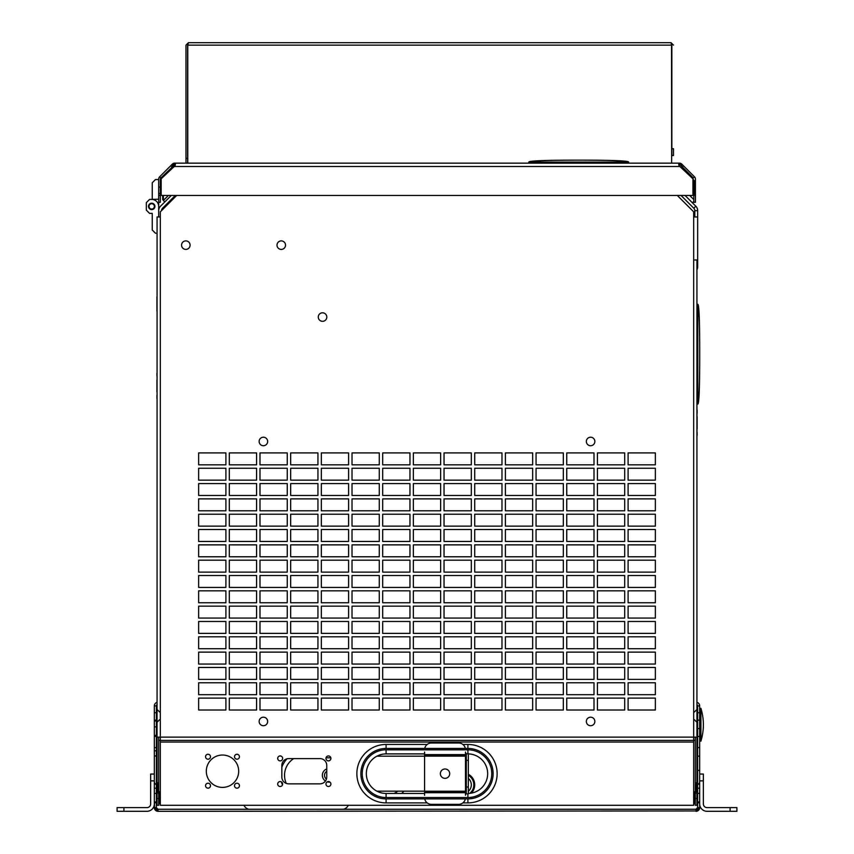 <?xml version="1.0" encoding="UTF-8"?>
<svg xmlns="http://www.w3.org/2000/svg" width="854" height="854" viewBox="0 0 854 854"><rect width="100%" height="100%" fill="white"/><g stroke="black" fill="none" stroke-linecap="round" stroke-linejoin="round"><path stroke-width="1.28" d="M697.483 808.322L697.633 807.628L699.672 807.628L695.999 811.3A3.672 3.672 0 0 0 699.672 807.628A3.672 3.672 0 0 1 695.999 811.3L699.672 807.628L699.672 712.716L697.633 712.716L697.633 705.906L699.672 705.906A3.672 3.672 0 0 0 696.939 702.351A3.672 3.672 0 0 1 699.672 705.906L699.672 774.055L703.354 774.055L703.354 780.866L699.672 780.866L699.672 774.055M696.661 809.122L697.633 807.628L697.633 712.716L697.633 784.324L698.23 784.324M697.633 781.762L697.633 784.602L697.633 781.762A0.95 0.95 0 0 1 696.683 782.723L696.683 792.384M697.633 795.405A0.95 0.95 0 0 0 696.939 794.487L696.939 805.301L695.316 805.301L695.316 791.252A0.95 0.95 0 0 1 695.295 791.423M697.633 784.602L697.633 807.628L695.999 809.261A1.633 1.633 0 0 0 697.077 808.855M697.633 788.199L699.672 788.199L699.672 802.803L697.633 802.803M158.417 782.723L158.417 793.526L158.417 782.723L157.317 782.723A0.95 0.95 0 0 1 156.367 781.762L156.367 735.379L154.328 735.379L154.328 720.135L156.367 720.135L156.367 712.716L154.328 712.716L154.328 720.135M156.367 735.379L156.367 720.135M157.317 784.751A2.989 2.989 0 0 1 154.328 781.762A2.989 2.989 0 0 0 156.367 784.602L155.77 784.324M156.367 755.918L154.328 755.918L154.328 736.458L156.367 736.458M156.367 793.398L156.367 788.199L154.328 788.199L154.328 801.938L156.367 801.938L156.367 793.398L154.328 793.398M154.328 735.379L154.328 736.458M154.328 755.918L156.367 756.142M156.367 792.576A2.989 2.989 0 0 1 157.061 792.427M156.367 795.405A0.95 0.95 0 0 1 157.061 794.487L157.061 782.68M156.367 781.762L156.367 788.584M697.633 792.576A2.989 2.989 0 0 0 696.939 792.427M699.672 781.762A2.989 2.989 0 0 1 696.683 784.751M156.495 810.98A3.672 3.672 0 0 0 158.001 811.3A3.672 3.672 0 0 1 154.328 807.628L158.001 811.3L154.328 807.628L156.367 807.628L156.367 801.938M154.328 801.938L154.67 809.176A3.672 3.672 0 0 1 154.328 807.628L154.328 705.906A3.672 3.672 0 0 1 157.061 702.351A3.672 3.672 0 0 0 154.328 705.906L156.367 705.906L156.367 807.628L158.001 809.261L158.001 811.3L697.537 810.958M154.723 809.272L155.407 810.222M154.755 809.336A3.672 3.672 0 0 0 156.41 810.937M697.537 808.183L697.152 808.781M697.601 810.926L698.593 810.222M699.672 802.803L699.672 807.628L697.633 807.628A1.633 1.633 0 0 1 695.999 809.261L158.001 809.261A1.633 1.633 0 0 1 156.367 807.628L156.506 808.3M695.999 811.3L695.999 809.261M157.446 809.165L156.367 807.628M123.905 807.617L123.905 811.3L117.083 811.3L117.083 807.617L146.963 807.617A3.683 3.683 0 0 0 150.646 803.934L150.646 774.055L154.328 774.055L154.328 756.142M157.061 704.571A1.633 1.633 0 0 0 156.367 705.906M697.633 705.906A1.633 1.633 0 0 0 696.939 704.571M699.672 720.135L697.633 720.135L697.633 724.299M697.633 732.188C697.633 740.279 697.633 740.279 697.633 732.188M697.633 727.918L697.633 726.092M157.317 792.384L157.317 782.723M695.583 782.723L695.583 793.526L695.583 782.723L696.683 782.723M730.095 811.3L730.095 807.617L736.917 807.617L736.917 811.3L707.037 811.3A7.366 7.366 0 0 1 699.672 803.934M730.095 807.617L707.037 807.617A3.683 3.683 0 0 1 703.354 803.934L703.354 780.866M699.672 788.199L699.672 780.866M154.328 803.934A7.366 7.366 0 0 1 146.963 811.3L123.905 811.3M154.328 788.199L154.328 780.866L150.646 780.866M154.328 774.055L154.328 780.866M161.555 210.607L162.249 208.568L161.555 210.607A3.405 3.405 0 0 1 162.548 208.237L175.305 195.47M158.684 216.959L158.684 210.639A6.266 6.266 0 0 1 160.52 206.209L171.259 195.47M681.033 195.47L693.8 208.237A3.405 3.405 0 0 1 694.804 210.65A3.405 3.405 0 0 0 693.8 208.237L695.829 206.22L685.079 195.47M694.804 216.959L694.804 210.65L697.665 210.65A6.266 6.266 0 0 0 695.829 206.22A6.266 6.266 0 0 1 697.665 210.65L697.665 266.8L696.939 266.8M696.939 269.725A6.266 6.266 0 0 0 697.665 266.8M187.784 163.157L187.784 45.145L188.414 42.7L185.969 45.145L185.969 163.157L185.969 158.364L187.592 158.364L187.592 163.157L187.592 45.145L187.592 158.364M671.852 148.703L673.486 148.703L673.486 155.513L671.852 155.513L671.852 45.145L671.852 155.513M673.486 148.703L673.486 155.513M673.486 45.145L671.041 42.7L673.486 45.145M671.66 163.157L671.511 44.227M185.969 158.364L185.969 45.145L188.414 42.7L671.041 42.7L671.66 45.145L187.784 45.145M690.875 176.725L686.221 172.081M694.708 195.47L694.708 181.197L692.946 179.148M163.37 195.47L163.37 200.476L164.811 201.918M693.8 201.395L692.402 202.793M693.8 199.569L689.701 195.47L693.8 199.569M700.91 741.133L700.91 708.329C704.198 719.26 704.198 730.191 700.91 741.133L699.672 741.133M696.939 400.868L697.782 400.868L697.782 404.081C699.074 404.102 699.714 387.46 699.714 354.175L699.714 354.175M697.782 307.472L696.939 307.472L697.782 307.483C699.074 307.472 699.714 323.036 699.714 354.164C699.714 385.293 699.074 400.868 697.782 400.868L697.782 304.248L696.939 304.248L697.782 304.248C699.074 304.248 699.714 320.89 699.714 354.164C699.714 387.449 699.074 404.081 697.782 404.081L696.939 404.081M162.666 195.47L162.666 199.516L163.37 200.22M625.427 163.157L625.427 162.089L532.031 162.089C532.031 160.798 547.595 160.146 578.724 160.146C609.863 160.146 625.427 160.798 625.427 162.089L628.651 162.089C628.651 160.798 612.008 160.146 578.724 160.146C545.45 160.146 528.807 160.798 528.807 162.089L532.031 162.089L532.031 163.157M628.651 162.089L628.651 163.157M528.807 162.089L528.807 163.157L528.807 162.089M148.489 206.39A3.224 3.224 0 0 0 151.713 209.614A3.224 3.224 0 0 0 154.926 206.39A3.224 3.224 0 0 0 151.713 203.177A3.224 3.224 0 0 0 148.489 206.39M158.684 199.217L149.567 199.42L152.247 199.42L149.567 199.42L152.247 199.42L152.247 182.777L155.471 179.553L158.684 179.553L158.684 195.47L160.328 195.47L160.328 202.291L158.684 202.291L158.684 210.639L158.684 206.39A6.981 6.981 0 0 0 151.713 199.42L149.567 199.42L146.344 202.633L146.344 210.148L149.567 213.372L152.247 213.372L152.247 230.014L155.471 233.227L157.061 233.227M149.567 199.42L151.713 199.42L149.567 199.42M149.034 206.39A2.679 2.679 0 0 0 151.713 209.07A2.679 2.679 0 0 0 154.382 206.39A2.679 2.679 0 0 0 151.713 203.722A2.679 2.679 0 0 0 149.034 206.39M158.684 179.553L158.684 179.148A3.331 3.331 0 0 1 159.666 176.799A3.331 3.331 0 0 0 158.684 179.148L158.684 206.39M693.672 803.134L695.316 804.084A0.95 0.95 0 0 0 695.295 803.924M693.672 792.202L694.355 792.202L694.355 803.134M160.328 792.202L158.684 791.252L158.684 805.301L157.061 805.301L157.061 798.479L158.684 798.479L158.684 737.13L158.684 791.252A0.95 0.95 0 0 0 158.705 791.423M160.328 803.134L158.684 804.084A0.95 0.95 0 0 1 158.705 803.924M158.684 740.397L160.328 740.397L160.328 742.041L693.672 742.041L693.672 805.301L160.328 805.301L160.328 742.041M282.471 784.922A23.859 23.859 0 0 1 281.361 781.88A23.859 23.859 0 0 0 282.471 784.922A23.859 23.859 0 0 1 281.361 781.88M281.841 767.234A23.859 23.859 0 0 1 287.093 758.779A23.859 23.859 0 0 0 281.841 767.234A23.859 23.859 0 0 1 287.093 758.779M693.672 742.041L693.672 740.397L695.316 740.397M696.939 259.99L696.939 798.479L695.316 798.479L695.316 737.13L695.316 793.654L695.316 791.252L694.355 792.202M696.939 216.959L693.672 216.959L693.672 737.13L696.939 737.13L696.939 782.68M465.483 773.233A11.924 11.924 0 0 1 466.295 773.446M468.334 774.29A11.924 11.924 0 0 1 471.376 793.131M326.751 771.311A4.676 4.676 0 0 0 326.431 779.083M325.459 781.015A6.821 6.821 0 0 1 326.751 768.931M329.943 782.083A6.821 6.821 0 0 1 327.274 781.848M348.251 805.301A6.821 6.821 0 0 1 343.297 809.261M248.962 809.261A6.821 6.821 0 0 1 243.998 805.301M293.733 758.598A19.77 19.77 0 0 0 286.271 783.406M393.972 793.441A19.77 19.77 0 0 0 397.889 791.167M401.604 793.441A23.859 23.859 0 0 0 403.921 791.167M471.312 784.847A8.519 8.519 0 0 1 468.334 791.316A8.519 8.519 0 0 0 468.334 778.378A8.519 8.519 0 0 1 471.312 784.847M466.295 792.619A8.519 8.519 0 0 1 465.483 792.939A8.519 8.519 0 0 0 466.295 792.619M465.483 776.766A8.519 8.519 0 0 1 466.295 777.087A8.519 8.519 0 0 0 465.483 776.766M473.169 788.573A11.027 11.027 0 0 1 469.828 793.345A11.027 11.027 0 0 0 473.821 784.847L473.81 785.093A11.027 11.027 0 0 1 473.5 787.452L473.169 788.573M473.81 784.602L473.821 784.847A11.027 11.027 0 0 0 468.334 775.315A11.027 11.027 0 0 1 473.169 781.132L473.5 782.243A11.027 11.027 0 0 1 473.81 784.602M465.483 774.151A11.027 11.027 0 0 1 466.295 774.397A11.027 11.027 0 0 0 465.483 774.151M325.961 758.405A2.466 2.466 0 0 0 328.427 760.871A2.466 2.466 0 0 0 330.893 758.405A2.466 2.466 0 0 0 328.427 755.939A2.466 2.466 0 0 0 325.961 758.405M277.699 758.405A2.466 2.466 0 0 0 280.165 760.871A2.466 2.466 0 0 0 282.631 758.405A2.466 2.466 0 0 0 280.165 755.939A2.466 2.466 0 0 0 277.699 758.405M206.316 771.215A16.183 16.183 0 0 0 222.499 787.399A16.183 16.183 0 0 0 238.682 771.215A16.183 16.183 0 0 0 222.499 755.032A16.183 16.183 0 0 0 206.316 771.215M234.508 756.74A2.466 2.466 0 0 0 236.974 759.206A2.466 2.466 0 0 0 239.44 756.74A2.466 2.466 0 0 0 236.974 754.274A2.466 2.466 0 0 0 234.508 756.74M277.006 245.151A4.259 4.259 0 0 0 281.265 249.411A4.259 4.259 0 0 0 285.524 245.151A4.259 4.259 0 0 0 281.265 240.892A4.259 4.259 0 0 0 277.006 245.151M181.571 245.151A4.259 4.259 0 0 0 185.83 249.411A4.259 4.259 0 0 0 190.09 245.151A4.259 4.259 0 0 0 185.83 240.892A4.259 4.259 0 0 0 181.571 245.151M318.275 317.058A4.259 4.259 0 0 0 322.545 321.317A4.259 4.259 0 0 0 326.804 317.058A4.259 4.259 0 0 0 322.545 312.799A4.259 4.259 0 0 0 318.275 317.058M259.136 441.475A4.259 4.259 0 0 0 263.395 445.735A4.259 4.259 0 0 0 267.654 441.475A4.259 4.259 0 0 0 263.395 437.216A4.259 4.259 0 0 0 259.136 441.475M586.346 441.475A4.259 4.259 0 0 0 590.605 445.735A4.259 4.259 0 0 0 594.864 441.475A4.259 4.259 0 0 0 590.605 437.216A4.259 4.259 0 0 0 586.346 441.475M586.346 721.459A4.259 4.259 0 0 0 590.605 725.719A4.259 4.259 0 0 0 594.864 721.459A4.259 4.259 0 0 0 590.605 717.2A4.259 4.259 0 0 0 586.346 721.459M259.136 721.459A4.259 4.259 0 0 0 263.395 725.719A4.259 4.259 0 0 0 267.654 721.459A4.259 4.259 0 0 0 263.395 717.2A4.259 4.259 0 0 0 259.136 721.459M159.645 803.134L159.645 792.202M176.682 195.47L160.328 211.835L160.328 216.959L157.061 216.959L157.061 798.479M158.684 793.654L158.684 737.13M160.328 216.959L160.328 737.13L693.672 737.13L693.672 740.397L160.328 740.397L160.328 737.13L157.061 737.13M471.312 452.919L444.037 452.919L444.037 464.832L471.312 464.832L471.312 452.919M409.963 452.919L382.688 452.919L382.688 464.832L409.963 464.832L409.963 452.919M440.632 452.919L413.368 452.919L413.368 464.832L440.632 464.832L440.632 452.919M352.019 464.832L379.283 464.832L379.283 452.919L352.019 452.919L352.019 464.832M321.339 464.832L348.603 464.832L348.603 452.919L321.339 452.919L321.339 464.832M290.67 464.832L317.934 464.832L317.934 452.919L290.67 452.919L290.67 464.832M259.99 464.832L287.254 464.832L287.254 452.919L259.99 452.919L259.99 464.832M229.31 464.832L256.584 464.832L256.584 452.919L229.31 452.919L229.31 464.832M198.64 464.832L225.904 464.832L225.904 452.919L198.64 452.919L198.64 464.832M413.368 480.151L440.632 480.151L440.632 468.238L413.368 468.238L413.368 480.151M382.688 480.151L409.963 480.151L409.963 468.238L382.688 468.238L382.688 480.151M352.019 480.151L379.283 480.151L379.283 468.238L352.019 468.238L352.019 480.151M321.339 480.151L348.603 480.151L348.603 468.238L321.339 468.238L321.339 480.151M290.67 468.238L290.67 480.151L317.934 480.151L317.934 468.238L290.67 468.238M259.99 480.151L287.254 480.151L287.254 468.238L259.99 468.238L259.99 480.151M229.31 480.151L256.584 480.151L256.584 468.238L229.31 468.238L229.31 480.151M198.64 480.151L225.904 480.151L225.904 468.238L198.64 468.238L198.64 480.151M413.368 495.48L440.632 495.48L440.632 483.567L413.368 483.567L413.368 495.48M382.688 495.48L409.963 495.48L409.963 483.567L382.688 483.567L382.688 495.48M352.019 495.48L379.283 495.48L379.283 483.567L352.019 483.567L352.019 495.48M321.339 495.48L348.603 495.48L348.603 483.567L321.339 483.567L321.339 495.48M290.67 495.48L317.934 495.48L317.934 483.567L290.67 483.567L290.67 495.48M259.99 495.48L287.254 495.48L287.254 483.567L259.99 483.567L259.99 495.48M229.31 495.48L256.584 495.48L256.584 483.567L229.31 483.567L229.31 495.48M198.64 495.48L225.904 495.48L225.904 483.567L198.64 483.567L198.64 495.48M413.368 510.799L440.632 510.799L440.632 498.885L413.368 498.885L413.368 510.799M382.688 510.799L409.963 510.799L409.963 498.885L382.688 498.885L382.688 510.799M352.019 510.799L379.283 510.799L379.283 498.885L352.019 498.885L352.019 510.799M321.339 510.799L348.603 510.799L348.603 498.885L321.339 498.885L321.339 510.799M290.67 510.799L317.934 510.799L317.934 498.885L290.67 498.885L290.67 510.799M259.99 510.799L287.254 510.799L287.254 498.885L259.99 498.885L259.99 510.799M229.31 510.799L256.584 510.799L256.584 498.885L229.31 498.885L229.31 510.799M198.64 510.799L225.904 510.799L225.904 498.885L198.64 498.885L198.64 510.799M413.368 526.128L440.632 526.128L440.632 514.215L413.368 514.215L413.368 526.128M382.688 526.128L409.963 526.128L409.963 514.215L382.688 514.215L382.688 526.128M352.019 526.128L379.283 526.128L379.283 514.215L352.019 514.215L352.019 526.128M321.339 526.128L348.603 526.128L348.603 514.215L321.339 514.215L321.339 526.128M290.67 526.128L317.934 526.128L317.934 514.215L290.67 514.215L290.67 526.128M259.99 526.128L287.254 526.128L287.254 514.215L259.99 514.215L259.99 526.128M229.31 526.128L256.584 526.128L256.584 514.215L229.31 514.215L229.31 526.128M198.64 526.128L225.904 526.128L225.904 514.215L198.64 514.215L198.64 526.128M413.368 541.457L440.632 541.457L440.632 529.533L413.368 529.533L413.368 541.457M382.688 541.457L409.963 541.457L409.963 529.533L382.688 529.533L382.688 541.457M352.019 541.457L379.283 541.457L379.283 529.533L352.019 529.533L352.019 541.457M321.339 541.457L348.603 541.457L348.603 529.533L321.339 529.533L321.339 541.457M290.67 541.457L317.934 541.457L317.934 529.533L290.67 529.533L290.67 541.457M259.99 541.457L287.254 541.457L287.254 529.533L259.99 529.533L259.99 541.457M229.31 541.457L256.584 541.457L256.584 529.533L229.31 529.533L229.31 541.457M198.64 541.457L225.904 541.457L225.904 529.533L198.64 529.533L198.64 541.457M413.368 556.776L440.632 556.776L440.632 544.863L413.368 544.863L413.368 556.776M382.688 556.776L409.963 556.776L409.963 544.863L382.688 544.863L382.688 556.776M352.019 556.776L379.283 556.776L379.283 544.863L352.019 544.863L352.019 556.776M321.339 556.776L348.603 556.776L348.603 544.863L321.339 544.863L321.339 556.776M290.67 556.776L317.934 556.776L317.934 544.863L290.67 544.863L290.67 556.776M259.99 556.776L287.254 556.776L287.254 544.863L259.99 544.863L259.99 556.776M229.31 556.776L256.584 556.776L256.584 544.863L229.31 544.863L229.31 556.776M198.64 556.776L225.904 556.776L225.904 544.863L198.64 544.863L198.64 556.776M413.368 572.105L440.632 572.105L440.632 560.181L413.368 560.181L413.368 572.105M382.688 572.105L409.963 572.105L409.963 560.181L382.688 560.181L382.688 572.105M352.019 572.105L379.283 572.105L379.283 560.181L352.019 560.181L352.019 572.105M321.339 572.105L348.603 572.105L348.603 560.181L321.339 560.181L321.339 572.105M290.67 572.105L317.934 572.105L317.934 560.181L290.67 560.181L290.67 572.105M259.99 572.105L287.254 572.105L287.254 560.181L259.99 560.181L259.99 572.105M229.31 572.105L256.584 572.105L256.584 560.181L229.31 560.181L229.31 572.105M198.64 572.105L225.904 572.105L225.904 560.181L198.64 560.181L198.64 572.105M413.368 587.424L440.632 587.424L440.632 575.511L413.368 575.511L413.368 587.424M382.688 587.424L409.963 587.424L409.963 575.511L382.688 575.511L382.688 587.424M352.019 587.424L379.283 587.424L379.283 575.511L352.019 575.511L352.019 587.424M321.339 587.424L348.603 587.424L348.603 575.511L321.339 575.511L321.339 587.424M290.67 587.424L317.934 587.424L317.934 575.511L290.67 575.511L290.67 587.424M259.99 587.424L287.254 587.424L287.254 575.511L259.99 575.511L259.99 587.424M229.31 587.424L256.584 587.424L256.584 575.511L229.31 575.511L229.31 587.424M198.64 587.424L225.904 587.424L225.904 575.511L198.64 575.511L198.64 587.424M413.368 602.753L440.632 602.753L440.632 590.829L413.368 590.829L413.368 602.753M382.688 602.753L409.963 602.753L409.963 590.829L382.688 590.829L382.688 602.753M352.019 602.753L379.283 602.753L379.283 590.829L352.019 590.829L352.019 602.753M321.339 602.753L348.603 602.753L348.603 590.829L321.339 590.829L321.339 602.753M290.67 602.753L317.934 602.753L317.934 590.829L290.67 590.829L290.67 602.753M259.99 602.753L287.254 602.753L287.254 590.829L259.99 590.829L259.99 602.753M229.31 602.753L256.584 602.753L256.584 590.829L229.31 590.829L229.31 602.753M198.64 602.753L225.904 602.753L225.904 590.829L198.64 590.829L198.64 602.753M413.368 618.072L440.632 618.072L440.632 606.159L413.368 606.159L413.368 618.072M382.688 618.072L409.963 618.072L409.963 606.159L382.688 606.159L382.688 618.072M352.019 618.072L379.283 618.072L379.283 606.159L352.019 606.159L352.019 618.072M321.339 618.072L348.603 618.072L348.603 606.159L321.339 606.159L321.339 618.072M290.67 618.072L317.934 618.072L317.934 606.159L290.67 606.159L290.67 618.072M259.99 618.072L287.254 618.072L287.254 606.159L259.99 606.159L259.99 618.072M229.31 618.072L256.584 618.072L256.584 606.159L229.31 606.159L229.31 618.072M198.64 618.072L225.904 618.072L225.904 606.159L198.64 606.159L198.64 618.072M413.368 633.401L440.632 633.401L440.632 621.477L413.368 621.477L413.368 633.401M382.688 633.401L409.963 633.401L409.963 621.477L382.688 621.477L382.688 633.401M352.019 633.401L379.283 633.401L379.283 621.477L352.019 621.477L352.019 633.401M321.339 633.401L348.603 633.401L348.603 621.477L321.339 621.477L321.339 633.401M290.67 633.401L317.934 633.401L317.934 621.477L290.67 621.477L290.67 633.401M259.99 633.401L287.254 633.401L287.254 621.477L259.99 621.477L259.99 633.401M229.31 633.401L256.584 633.401L256.584 621.477L229.31 621.477L229.31 633.401M198.64 633.401L225.904 633.401L225.904 621.477L198.64 621.477L198.64 633.401M413.368 648.72L440.632 648.72L440.632 636.806L413.368 636.806L413.368 648.72M382.688 648.72L409.963 648.72L409.963 636.806L382.688 636.806L382.688 648.72M352.019 648.72L379.283 648.72L379.283 636.806L352.019 636.806L352.019 648.72M321.339 648.72L348.603 648.72L348.603 636.806L321.339 636.806L321.339 648.72M290.67 648.72L317.934 648.72L317.934 636.806L290.67 636.806L290.67 648.72M259.99 648.72L287.254 648.72L287.254 636.806L259.99 636.806L259.99 648.72M229.31 648.72L256.584 648.72L256.584 636.806L229.31 636.806L229.31 648.72M198.64 648.72L225.904 648.72L225.904 636.806L198.64 636.806L198.64 648.72M413.368 664.049L440.632 664.049L440.632 652.125L413.368 652.125L413.368 664.049M382.688 664.049L409.963 664.049L409.963 652.125L382.688 652.125L382.688 664.049M352.019 664.049L379.283 664.049L379.283 652.125L352.019 652.125L352.019 664.049M321.339 664.049L348.603 664.049L348.603 652.125L321.339 652.125L321.339 664.049M290.67 664.049L317.934 664.049L317.934 652.125L290.67 652.125L290.67 664.049M259.99 664.049L287.254 664.049L287.254 652.125L259.99 652.125L259.99 664.049M229.31 664.049L256.584 664.049L256.584 652.125L229.31 652.125L229.31 664.049M198.64 664.049L225.904 664.049L225.904 652.125L198.64 652.125L198.64 664.049M413.368 679.368L440.632 679.368L440.632 667.454L413.368 667.454L413.368 679.368M382.688 679.368L409.963 679.368L409.963 667.454L382.688 667.454L382.688 679.368M352.019 679.368L379.283 679.368L379.283 667.454L352.019 667.454L352.019 679.368M321.339 679.368L348.603 679.368L348.603 667.454L321.339 667.454L321.339 679.368M290.67 667.454L290.67 679.368L317.934 679.368L317.934 667.454L290.67 667.454M259.99 679.368L287.254 679.368L287.254 667.454L259.99 667.454L259.99 679.368M229.31 679.368L256.584 679.368L256.584 667.454L229.31 667.454L229.31 679.368M198.64 679.368L225.904 679.368L225.904 667.454L198.64 667.454L198.64 679.368M413.368 694.697L440.632 694.697L440.632 682.773L413.368 682.773L413.368 694.697M382.688 694.697L409.963 694.697L409.963 682.773L382.688 682.773L382.688 694.697M352.019 694.697L379.283 694.697L379.283 682.773L352.019 682.773L352.019 694.697M321.339 694.697L348.603 694.697L348.603 682.773L321.339 682.773L321.339 694.697M290.67 694.697L317.934 694.697L317.934 682.773L290.67 682.773L290.67 694.697M259.99 694.697L287.254 694.697L287.254 682.773L259.99 682.773L259.99 694.697M229.31 694.697L256.584 694.697L256.584 682.773L229.31 682.773L229.31 694.697M198.64 694.697L225.904 694.697L225.904 682.773L198.64 682.773L198.64 694.697M413.368 710.016L440.632 710.016L440.632 698.102L413.368 698.102L413.368 710.016M382.688 710.016L409.963 710.016L409.963 698.102L382.688 698.102L382.688 710.016M352.019 710.016L379.283 710.016L379.283 698.102L352.019 698.102L352.019 710.016M321.339 710.016L348.603 710.016L348.603 698.102L321.339 698.102L321.339 710.016M290.67 710.016L317.934 710.016L317.934 698.102L290.67 698.102L290.67 710.016M259.99 710.016L287.254 710.016L287.254 698.102L259.99 698.102L259.99 710.016M229.31 710.016L256.584 710.016L256.584 698.102L229.31 698.102L229.31 710.016M198.64 710.016L225.904 710.016L225.904 698.102L198.64 698.102L198.64 710.016M474.717 464.832L501.981 464.832L501.981 452.919L474.717 452.919L474.717 464.832M505.397 464.832L532.661 464.832L532.661 452.919L505.397 452.919L505.397 464.832M536.066 464.832L563.33 464.832L563.33 452.919L536.066 452.919L536.066 464.832M566.746 464.832L594.01 464.832L594.01 452.919L566.746 452.919L566.746 464.832M597.416 464.832L624.69 464.832L624.69 452.919L597.416 452.919L597.416 464.832M628.096 464.832L655.36 464.832L655.36 452.919L628.096 452.919L628.096 464.832M444.037 480.151L471.312 480.151L471.312 468.238L444.037 468.238L444.037 480.151M474.717 480.151L501.981 480.151L501.981 468.238L474.717 468.238L474.717 480.151M505.397 480.151L532.661 480.151L532.661 468.238L505.397 468.238L505.397 480.151M536.066 468.238L536.066 480.151L563.33 480.151L563.33 468.238L536.066 468.238M566.746 480.151L594.01 480.151L594.01 468.238L566.746 468.238L566.746 480.151M597.416 480.151L624.69 480.151L624.69 468.238L597.416 468.238L597.416 480.151M628.096 480.151L655.36 480.151L655.36 468.238L628.096 468.238L628.096 480.151M444.037 495.48L471.312 495.48L471.312 483.567L444.037 483.567L444.037 495.48M474.717 495.48L501.981 495.48L501.981 483.567L474.717 483.567L474.717 495.48M505.397 495.48L532.661 495.48L532.661 483.567L505.397 483.567L505.397 495.48M536.066 495.48L563.33 495.48L563.33 483.567L536.066 483.567L536.066 495.48M566.746 495.48L594.01 495.48L594.01 483.567L566.746 483.567L566.746 495.48M597.416 495.48L624.69 495.48L624.69 483.567L597.416 483.567L597.416 495.48M628.096 495.48L655.36 495.48L655.36 483.567L628.096 483.567L628.096 495.48M444.037 510.799L471.312 510.799L471.312 498.885L444.037 498.885L444.037 510.799M474.717 510.799L501.981 510.799L501.981 498.885L474.717 498.885L474.717 510.799M505.397 510.799L532.661 510.799L532.661 498.885L505.397 498.885L505.397 510.799M536.066 510.799L563.33 510.799L563.33 498.885L536.066 498.885L536.066 510.799M566.746 510.799L594.01 510.799L594.01 498.885L566.746 498.885L566.746 510.799M597.416 510.799L624.69 510.799L624.69 498.885L597.416 498.885L597.416 510.799M628.096 510.799L655.36 510.799L655.36 498.885L628.096 498.885L628.096 510.799M444.037 526.128L471.312 526.128L471.312 514.215L444.037 514.215L444.037 526.128M474.717 526.128L501.981 526.128L501.981 514.215L474.717 514.215L474.717 526.128M505.397 526.128L532.661 526.128L532.661 514.215L505.397 514.215L505.397 526.128M536.066 526.128L563.33 526.128L563.33 514.215L536.066 514.215L536.066 526.128M566.746 526.128L594.01 526.128L594.01 514.215L566.746 514.215L566.746 526.128M597.416 526.128L624.69 526.128L624.69 514.215L597.416 514.215L597.416 526.128M628.096 526.128L655.36 526.128L655.36 514.215L628.096 514.215L628.096 526.128M444.037 541.457L471.312 541.457L471.312 529.533L444.037 529.533L444.037 541.457M474.717 541.457L501.981 541.457L501.981 529.533L474.717 529.533L474.717 541.457M505.397 541.457L532.661 541.457L532.661 529.533L505.397 529.533L505.397 541.457M536.066 541.457L563.33 541.457L563.33 529.533L536.066 529.533L536.066 541.457M566.746 541.457L594.01 541.457L594.01 529.533L566.746 529.533L566.746 541.457M597.416 541.457L624.69 541.457L624.69 529.533L597.416 529.533L597.416 541.457M628.096 541.457L655.36 541.457L655.36 529.533L628.096 529.533L628.096 541.457M444.037 556.776L471.312 556.776L471.312 544.863L444.037 544.863L444.037 556.776M474.717 556.776L501.981 556.776L501.981 544.863L474.717 544.863L474.717 556.776M505.397 556.776L532.661 556.776L532.661 544.863L505.397 544.863L505.397 556.776M536.066 556.776L563.33 556.776L563.33 544.863L536.066 544.863L536.066 556.776M566.746 556.776L594.01 556.776L594.01 544.863L566.746 544.863L566.746 556.776M597.416 556.776L624.69 556.776L624.69 544.863L597.416 544.863L597.416 556.776M628.096 556.776L655.36 556.776L655.36 544.863L628.096 544.863L628.096 556.776M444.037 572.105L471.312 572.105L471.312 560.181L444.037 560.181L444.037 572.105M474.717 572.105L501.981 572.105L501.981 560.181L474.717 560.181L474.717 572.105M505.397 572.105L532.661 572.105L532.661 560.181L505.397 560.181L505.397 572.105M536.066 572.105L563.33 572.105L563.33 560.181L536.066 560.181L536.066 572.105M566.746 572.105L594.01 572.105L594.01 560.181L566.746 560.181L566.746 572.105M597.416 572.105L624.69 572.105L624.69 560.181L597.416 560.181L597.416 572.105M628.096 572.105L655.36 572.105L655.36 560.181L628.096 560.181L628.096 572.105M444.037 587.424L471.312 587.424L471.312 575.511L444.037 575.511L444.037 587.424M474.717 587.424L501.981 587.424L501.981 575.511L474.717 575.511L474.717 587.424M505.397 587.424L532.661 587.424L532.661 575.511L505.397 575.511L505.397 587.424M536.066 587.424L563.33 587.424L563.33 575.511L536.066 575.511L536.066 587.424M566.746 587.424L594.01 587.424L594.01 575.511L566.746 575.511L566.746 587.424M597.416 587.424L624.69 587.424L624.69 575.511L597.416 575.511L597.416 587.424M628.096 587.424L655.36 587.424L655.36 575.511L628.096 575.511L628.096 587.424M444.037 602.753L471.312 602.753L471.312 590.829L444.037 590.829L444.037 602.753M474.717 602.753L501.981 602.753L501.981 590.829L474.717 590.829L474.717 602.753M505.397 602.753L532.661 602.753L532.661 590.829L505.397 590.829L505.397 602.753M536.066 602.753L563.33 602.753L563.33 590.829L536.066 590.829L536.066 602.753M566.746 602.753L594.01 602.753L594.01 590.829L566.746 590.829L566.746 602.753M597.416 602.753L624.69 602.753L624.69 590.829L597.416 590.829L597.416 602.753M628.096 602.753L655.36 602.753L655.36 590.829L628.096 590.829L628.096 602.753M444.037 618.072L471.312 618.072L471.312 606.159L444.037 606.159L444.037 618.072M474.717 618.072L501.981 618.072L501.981 606.159L474.717 606.159L474.717 618.072M505.397 618.072L532.661 618.072L532.661 606.159L505.397 606.159L505.397 618.072M536.066 618.072L563.33 618.072L563.33 606.159L536.066 606.159L536.066 618.072M566.746 618.072L594.01 618.072L594.01 606.159L566.746 606.159L566.746 618.072M597.416 618.072L624.69 618.072L624.69 606.159L597.416 606.159L597.416 618.072M628.096 618.072L655.36 618.072L655.36 606.159L628.096 606.159L628.096 618.072M444.037 633.401L471.312 633.401L471.312 621.477L444.037 621.477L444.037 633.401M474.717 633.401L501.981 633.401L501.981 621.477L474.717 621.477L474.717 633.401M505.397 633.401L532.661 633.401L532.661 621.477L505.397 621.477L505.397 633.401M536.066 633.401L563.33 633.401L563.33 621.477L536.066 621.477L536.066 633.401M566.746 633.401L594.01 633.401L594.01 621.477L566.746 621.477L566.746 633.401M597.416 633.401L624.69 633.401L624.69 621.477L597.416 621.477L597.416 633.401M628.096 633.401L655.36 633.401L655.36 621.477L628.096 621.477L628.096 633.401M444.037 648.72L471.312 648.72L471.312 636.806L444.037 636.806L444.037 648.72M474.717 648.72L501.981 648.72L501.981 636.806L474.717 636.806L474.717 648.72M505.397 648.72L532.661 648.72L532.661 636.806L505.397 636.806L505.397 648.72M536.066 648.72L563.33 648.72L563.33 636.806L536.066 636.806L536.066 648.72M566.746 648.72L594.01 648.72L594.01 636.806L566.746 636.806L566.746 648.72M597.416 648.72L624.69 648.72L624.69 636.806L597.416 636.806L597.416 648.72M628.096 648.72L655.36 648.72L655.36 636.806L628.096 636.806L628.096 648.72M444.037 664.049L471.312 664.049L471.312 652.125L444.037 652.125L444.037 664.049M474.717 664.049L501.981 664.049L501.981 652.125L474.717 652.125L474.717 664.049M505.397 664.049L532.661 664.049L532.661 652.125L505.397 652.125L505.397 664.049M536.066 664.049L563.33 664.049L563.33 652.125L536.066 652.125L536.066 664.049M566.746 664.049L594.01 664.049L594.01 652.125L566.746 652.125L566.746 664.049M597.416 664.049L624.69 664.049L624.69 652.125L597.416 652.125L597.416 664.049M628.096 664.049L655.36 664.049L655.36 652.125L628.096 652.125L628.096 664.049M444.037 679.368L471.312 679.368L471.312 667.454L444.037 667.454L444.037 679.368M474.717 679.368L501.981 679.368L501.981 667.454L474.717 667.454L474.717 679.368M505.397 679.368L532.661 679.368L532.661 667.454L505.397 667.454L505.397 679.368M536.066 667.454L536.066 679.368L563.33 679.368L563.33 667.454L536.066 667.454M566.746 679.368L594.01 679.368L594.01 667.454L566.746 667.454L566.746 679.368M597.416 679.368L624.69 679.368L624.69 667.454L597.416 667.454L597.416 679.368M628.096 679.368L655.36 679.368L655.36 667.454L628.096 667.454L628.096 679.368M444.037 694.697L471.312 694.697L471.312 682.773L444.037 682.773L444.037 694.697M474.717 694.697L501.981 694.697L501.981 682.773L474.717 682.773L474.717 694.697M505.397 694.697L532.661 694.697L532.661 682.773L505.397 682.773L505.397 694.697M536.066 694.697L563.33 694.697L563.33 682.773L536.066 682.773L536.066 694.697M566.746 694.697L594.01 694.697L594.01 682.773L566.746 682.773L566.746 694.697M597.416 694.697L624.69 694.697L624.69 682.773L597.416 682.773L597.416 694.697M628.096 694.697L655.36 694.697L655.36 682.773L628.096 682.773L628.096 694.697M444.037 710.016L471.312 710.016L471.312 698.102L444.037 698.102L444.037 710.016M474.717 710.016L501.981 710.016L501.981 698.102L474.717 698.102L474.717 710.016M505.397 710.016L532.661 710.016L532.661 698.102L505.397 698.102L505.397 710.016M536.066 710.016L563.33 710.016L563.33 698.102L536.066 698.102L536.066 710.016M566.746 710.016L594.01 710.016L594.01 698.102L566.746 698.102L566.746 710.016M597.416 710.016L624.69 710.016L624.69 698.102L597.416 698.102L597.416 710.016M628.096 710.016L655.36 710.016L655.36 698.102L628.096 698.102L628.096 710.016M693.672 216.959L693.672 211.835L677.318 195.47M281.841 777.023A6.821 6.821 0 0 0 288.663 783.844L319.94 783.844A6.821 6.821 0 0 0 326.751 777.023L326.751 765.408A6.821 6.821 0 0 0 319.94 758.598L288.663 758.598A6.821 6.821 0 0 0 281.841 765.408L281.841 777.023A6.821 6.821 0 0 0 288.663 783.844M467.896 793.846L467.896 797.529A23.859 23.859 0 0 0 491.755 773.671A23.859 23.859 0 0 0 467.896 749.812L386.104 749.812A23.859 23.859 0 0 0 362.245 773.671A23.859 23.859 0 0 0 386.104 797.529L467.896 797.529A23.859 23.859 0 0 0 491.755 773.671A23.859 23.859 0 0 0 467.896 749.812L467.896 753.901L465.483 753.901M325.961 784.036A2.466 2.466 0 0 0 328.427 786.502A2.466 2.466 0 0 0 330.893 784.036A2.466 2.466 0 0 0 328.427 781.57A2.466 2.466 0 0 0 325.961 784.036M288.663 758.598A6.821 6.821 0 0 0 281.841 765.408M326.751 765.408A6.821 6.821 0 0 0 319.94 758.598M319.94 783.844A6.821 6.821 0 0 0 326.751 777.023M210.49 785.701A2.466 2.466 0 0 0 208.024 783.225A2.466 2.466 0 0 0 205.547 785.701A2.466 2.466 0 0 0 208.024 788.167A2.466 2.466 0 0 0 210.49 785.701M210.49 756.74A2.466 2.466 0 0 0 208.024 754.274A2.466 2.466 0 0 0 205.547 756.74A2.466 2.466 0 0 0 208.024 759.206A2.466 2.466 0 0 0 210.49 756.74M239.44 785.701A2.466 2.466 0 0 0 236.974 783.225A2.466 2.466 0 0 0 234.508 785.701A2.466 2.466 0 0 0 236.974 788.167A2.466 2.466 0 0 0 239.44 785.701M277.699 784.036A2.466 2.466 0 0 0 280.165 786.502A2.466 2.466 0 0 0 282.631 784.036A2.466 2.466 0 0 0 280.165 781.57A2.466 2.466 0 0 0 277.699 784.036M695.316 737.13L695.316 793.654M696.939 737.13L696.939 798.479M693.608 797.668C693.608 792.736 693.608 792.736 693.608 797.668C693.608 802.589 693.608 802.589 693.608 797.668C693.608 790.644 693.608 790.644 693.608 797.668C693.608 804.681 693.608 804.681 693.608 797.668M160.392 797.668C160.392 802.589 160.392 802.589 160.392 797.668C160.392 792.736 160.392 792.736 160.392 797.668C160.392 790.644 160.392 790.644 160.392 797.668C160.392 804.681 160.392 804.681 160.392 797.668M468.334 753.495L468.334 760.306L468.334 753.495M468.334 787.025L468.334 760.306L466.295 760.306L466.295 753.495L466.295 787.025L468.334 787.025L468.334 793.846L466.295 793.846L466.295 787.025M376.902 791.167L424.577 791.167M424.577 752.022L424.577 795.309M465.345 748.446A6.821 6.821 0 0 0 458.662 742.991L431.398 742.991A6.821 6.821 0 0 0 424.716 748.446M424.577 754.616L465.483 754.616L465.483 752.022M465.483 754.616L465.483 795.309M445.03 778.346A4.676 4.676 0 0 1 440.354 773.671A4.676 4.676 0 0 1 445.03 768.995A4.676 4.676 0 0 1 449.706 773.671A4.676 4.676 0 0 1 445.03 778.346M465.345 798.896A6.821 6.821 0 0 1 458.662 804.34L431.398 804.34A6.821 6.821 0 0 1 424.716 798.896M468.334 793.43A19.77 19.77 0 0 0 487.666 773.671A19.77 19.77 0 0 0 467.896 753.901M424.577 753.901L386.104 753.901A19.77 19.77 0 0 0 366.334 773.671A19.77 19.77 0 0 0 386.104 793.441L424.577 793.441M465.483 793.441L466.295 793.441M462.857 802.899L467.896 802.899A29.228 29.228 0 0 0 497.135 773.671A29.228 29.228 0 0 0 467.896 744.442L462.857 744.442M427.203 744.442L386.104 744.442A29.228 29.228 0 0 0 356.865 773.671A29.228 29.228 0 0 0 386.104 802.899L427.203 802.899M175.326 164.801L174.675 164.801A1.687 1.687 0 0 0 173.479 165.292L172.327 164.139L170.629 165.836L171.707 164.758L172.86 165.911L171.782 166.989L170.629 165.836L159.666 176.799L160.819 177.952A1.687 1.687 0 0 0 160.328 179.148L160.328 195.47L160.328 179.148A1.687 1.687 0 0 1 160.819 177.952L174.675 164.801L175.326 164.801L174.675 166.487L679.453 166.487L678.802 165.014L679.453 164.801L678.802 164.801M174.675 166.487A1.281 1.281 0 0 1 174.045 166.658L161.171 178.806L161.171 195.47L692.946 195.47L692.946 178.806L680.083 166.658A1.281 1.281 0 0 1 679.453 166.487A1.281 1.281 0 0 0 680.083 166.658M678.802 165.014L678.802 163.157L175.326 163.157L175.326 165.014M174.675 163.157A3.331 3.331 0 0 0 172.327 164.139L175.326 163.157L174.675 163.157L174.675 164.801M679.453 163.157L681.802 164.139A3.331 3.331 0 0 0 679.453 163.157L678.802 163.157L679.453 163.157L679.453 164.801L680.649 165.292A1.687 1.687 0 0 0 679.453 164.801M682.346 166.989L683.499 165.836L694.462 176.799A3.331 3.331 0 0 1 695.434 179.148L695.434 202.291L693.8 202.291L693.8 195.47L695.434 195.47L695.434 179.148A3.331 3.331 0 0 0 694.462 176.799L693.309 177.952L680.649 165.292L681.802 164.139L683.499 165.836L682.421 164.758L681.268 165.911L682.346 166.989M693.8 180.141L693.8 195.47M654.292 710.016L655.36 709.396L654.292 710.016M156.922 381.994L156.922 379.859L156.922 381.994M156.922 309.458L156.922 311.059L156.922 309.458M156.922 391.933L156.922 382.144L156.922 391.933M156.922 382.336L156.922 383.852L156.922 382.336M157.061 359.545L157.061 308.636M156.922 308.636L156.922 296.84L156.922 308.636M156.922 386.115L156.922 385.261L156.922 386.115M157.061 379.688L157.061 391.89M156.922 373.155L156.922 376.08L156.922 373.155M156.922 380.414L156.922 391.025M156.922 398.284L156.922 395.349L157.061 398.284M156.922 384.78L156.922 392.018L156.922 384.78M696.981 424.278L696.981 422.591M697.12 385.816L697.12 333.786L696.981 385.816M696.981 345.304L696.981 396.491M696.939 442.65L696.939 449.46M696.981 313.13L696.981 319.951L696.981 313.13M696.981 410.091L696.981 436.309L696.981 410.091M696.981 418.94L696.981 416.805L696.981 418.94M696.981 419.954L696.981 420.947L696.981 419.954M696.981 427.342L696.981 428.644L696.981 427.342M696.981 423.958L696.981 416.784L696.981 423.958M697.12 419.271L697.12 420.798L697.12 419.271M696.981 428.377L696.981 427.608L696.981 428.377M696.981 427.416L696.981 428.815L696.981 427.416M697.12 421.727L697.12 428.964L697.12 421.727M697.12 410.091L697.12 413.026L697.12 410.091M697.12 417.36L697.12 422.677L697.12 417.36M697.12 427.971L697.12 422.677L697.12 427.971M697.12 435.23L697.12 432.295L697.12 435.23M697.12 428.836L697.12 416.635L697.12 428.836M696.981 428.836L696.981 416.635L696.981 428.836M694.804 259.99L697.665 259.99M168.377 195.47L163.37 200.476M326.036 757.808L330.829 757.808M376.902 756.174L424.577 756.174M424.577 754.979L465.483 754.979M424.577 756.132L465.483 756.132M424.577 791.21L465.483 791.21M424.577 792.363L465.483 792.363M424.577 792.715L465.483 792.715M467.896 797.529A23.859 23.859 0 0 0 491.755 773.671A23.859 23.859 0 0 0 467.896 749.812M467.896 798.896A25.225 25.225 0 0 0 493.121 773.671A25.225 25.225 0 0 0 467.896 748.446L386.104 748.446A25.225 25.225 0 0 0 360.879 773.671A25.225 25.225 0 0 0 386.104 798.896L467.896 798.896L467.896 802.899M467.896 744.442L467.896 748.446M386.104 802.899L386.104 798.896M386.104 744.442L386.104 748.446M386.104 749.812L386.104 753.901M386.104 797.529L386.104 793.441M697.633 728.558L699.672 728.558M697.633 801.938L699.672 801.938M697.633 736.458L699.672 736.458M697.633 756.142L699.672 756.142M154.328 747.613L156.367 747.613M154.328 720.979L156.367 720.979M156.367 750.805L154.328 750.805M154.328 802.803L156.367 802.803M156.367 726.85L154.328 726.85M697.633 747.613L699.672 747.613M697.633 793.398L699.672 793.398M697.633 770.404L699.672 770.404M699.672 708.329L700.91 708.329M172.967 199.185L172.284 198.502M161.171 193.516L158.684 193.516M161.171 187.069L158.684 187.069M694.355 793.836L696.939 791.252M694.355 712.033L696.939 709.45M159.645 719.698L157.061 722.281M159.645 712.033L157.061 709.45M159.645 793.836L157.061 791.252M694.355 719.698L696.939 722.281"/></g></svg>
